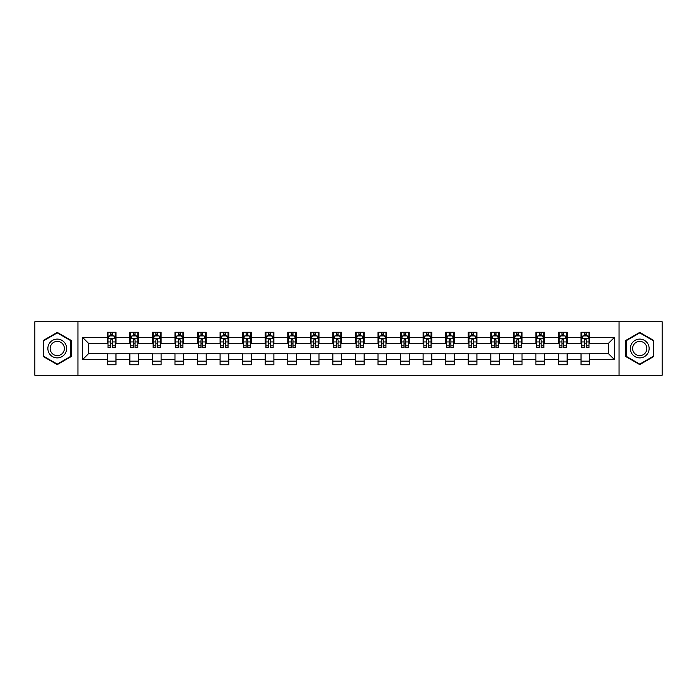 <?xml version="1.0" encoding="UTF-8"?>
<svg xmlns="http://www.w3.org/2000/svg" width="697" height="697" viewBox="0 0 697 697"><rect width="100%" height="100%" fill="white"/><g stroke="black" fill="none" stroke-linecap="round" stroke-linejoin="round"><path stroke-width="1.05" d="M619.058 375.256L662.15 375.256L662.15 321.744L619.058 321.744L619.058 375.256L77.942 375.256L77.942 321.744L34.85 321.744L34.85 375.256L77.942 375.256M619.058 321.744L77.942 321.744M589.706 337.514L589.706 332.234L581.028 332.234L581.028 337.514L567.14 337.514L567.14 332.234L558.471 332.234L558.471 337.514L544.584 337.514L544.584 332.234L535.906 332.234L535.906 337.514L522.027 337.514L522.027 332.234L513.349 332.234L513.349 337.514L499.47 337.514L499.47 332.234L490.793 332.234L490.793 337.514L476.914 337.514L476.914 332.234L468.236 332.234L468.236 337.514L454.348 337.514L454.348 332.234L445.679 332.234L445.679 337.514L431.791 337.514L431.791 332.234L423.114 332.234L423.114 337.514L409.235 337.514L409.235 332.234L400.557 332.234L400.557 337.514L386.678 337.514L386.678 332.234L378.001 332.234L378.001 337.514L364.122 337.514L364.122 332.234L355.444 332.234L355.444 337.514L341.556 337.514L341.556 332.234L332.878 332.234L332.878 337.514L318.999 337.514L318.999 332.234L310.322 332.234L310.322 337.514L296.443 337.514L296.443 332.234L287.765 332.234L287.765 337.514L273.886 337.514L273.886 332.234L265.208 332.234L265.208 337.514L251.321 337.514L251.321 332.234L242.652 332.234L242.652 337.514L228.764 337.514L228.764 332.234L220.086 332.234L220.086 337.514L206.207 337.514L206.207 332.234L197.53 332.234L197.53 337.514L183.651 337.514L183.651 332.234L174.973 332.234L174.973 337.514L161.094 337.514L161.094 332.234L152.416 332.234L152.416 337.514L138.529 337.514L138.529 332.234L129.86 332.234L129.86 337.514L115.972 337.514L115.972 332.234L107.294 332.234L107.294 337.514L82.716 337.514L82.716 359.486L88.502 353.71L107.294 353.71L107.294 364.766L115.972 364.766L115.972 353.71L129.86 353.71L129.86 364.766L138.529 364.766L138.529 353.71L152.416 353.71L152.416 364.766L161.094 364.766L161.094 353.71L174.973 353.71L174.973 364.766L183.651 364.766L183.651 353.71L197.53 353.71L197.53 364.766L206.207 364.766L206.207 353.71L220.086 353.71L220.086 364.766L228.764 364.766L228.764 353.71L242.652 353.71L242.652 364.766L251.321 364.766L251.321 353.71L265.208 353.71L265.208 364.766L273.886 364.766L273.886 353.71L287.765 353.71L287.765 364.766L296.443 364.766L296.443 353.71L310.322 353.71L310.322 364.766L318.999 364.766L318.999 353.71L332.878 353.71L332.878 364.766L341.556 364.766L341.556 353.71L355.444 353.71L355.444 364.766L364.122 364.766L364.122 353.71L378.001 353.71L378.001 364.766L386.678 364.766L386.678 353.71L400.557 353.71L400.557 364.766L409.235 364.766L409.235 353.71L423.114 353.71L423.114 364.766L431.791 364.766L431.791 353.71L445.679 353.71L445.679 364.766L454.348 364.766L454.348 353.71L468.236 353.71L468.236 364.766L476.914 364.766L476.914 353.71L490.793 353.71L490.793 364.766L499.47 364.766L499.47 353.71L513.349 353.71L513.349 364.766L522.027 364.766L522.027 353.71L535.906 353.71L535.906 364.766L544.584 364.766L544.584 353.71L558.471 353.71L558.471 364.766L567.14 364.766L567.14 353.71L581.028 353.71L581.028 364.766L589.706 364.766L589.706 353.71L608.498 353.71L608.498 343.29L589.706 343.29L589.706 337.514L614.284 337.514L614.284 359.486L589.706 359.486M581.028 359.486L567.14 359.486M558.471 359.486L544.584 359.486M535.906 359.486L522.027 359.486M513.349 359.486L499.47 359.486M490.793 359.486L476.914 359.486M468.236 359.486L454.348 359.486M445.679 359.486L431.791 359.486M423.114 359.486L409.235 359.486M400.557 359.486L386.678 359.486M378.001 359.486L364.122 359.486M355.444 359.486L341.556 359.486M332.878 359.486L318.999 359.486M310.322 359.486L296.443 359.486M287.765 359.486L273.886 359.486M265.208 359.486L251.321 359.486M242.652 359.486L228.764 359.486M220.086 359.486L206.207 359.486M197.53 359.486L183.651 359.486M174.973 359.486L161.094 359.486M152.416 359.486L138.529 359.486M129.86 359.486L115.972 359.486M107.294 359.486L82.716 359.486M581.028 337.514L581.028 343.29L567.14 343.29L567.14 337.514M558.471 337.514L558.471 343.29L544.584 343.29L544.584 337.514M535.906 337.514L535.906 343.29L522.027 343.29L522.027 337.514M513.349 337.514L513.349 343.29L499.47 343.29L499.47 337.514M490.793 337.514L490.793 343.29L476.914 343.29L476.914 337.514M468.236 337.514L468.236 343.29L454.348 343.29L454.348 337.514M445.679 337.514L445.679 343.29L431.791 343.29L431.791 337.514M423.114 337.514L423.114 343.29L409.235 343.29L409.235 337.514M400.557 337.514L400.557 343.29L386.678 343.29L386.678 337.514M378.001 337.514L378.001 343.29L364.122 343.29L364.122 337.514M355.444 337.514L355.444 343.29L341.556 343.29L341.556 337.514M332.878 337.514L332.878 343.29L318.999 343.29L318.999 337.514M310.322 337.514L310.322 343.29L296.443 343.29L296.443 337.514M287.765 337.514L287.765 343.29L273.886 343.29L273.886 337.514M265.208 337.514L265.208 343.29L251.321 343.29L251.321 337.514M242.652 337.514L242.652 343.29L228.764 343.29L228.764 337.514M220.086 337.514L220.086 343.29L206.207 343.29L206.207 337.514M197.53 337.514L197.53 343.29L183.651 343.29L183.651 337.514M174.973 337.514L174.973 343.29L161.094 343.29L161.094 337.514M152.416 337.514L152.416 343.29L138.529 343.29L138.529 337.514M129.86 337.514L129.86 343.29L115.972 343.29L115.972 337.514M107.294 337.514L107.294 343.29L88.502 343.29L82.716 337.514M88.502 343.29L88.502 353.71M614.284 359.486L608.498 353.71M608.498 343.29L614.284 337.514M107.294 335.849L108.018 335.849M110.771 335.849L112.505 335.849M115.249 335.849L115.972 335.849M107.294 343.151L108.018 343.151M110.771 343.151L112.505 343.151M115.249 343.151L115.972 343.151M107.294 353.849L115.972 353.849M107.294 361.151L115.972 361.151M129.86 353.849L138.529 353.849M129.86 361.151L138.529 361.151M129.86 335.849L130.583 335.849M133.327 335.849L135.061 335.849M137.806 335.849L138.529 335.849M129.86 343.151L130.583 343.151M133.327 343.151L135.061 343.151M137.806 343.151L138.529 343.151M152.416 353.849L161.094 353.849M152.416 361.151L161.094 361.151M152.416 335.849L153.14 335.849M155.884 335.849L157.618 335.849M160.371 335.849L161.094 335.849M152.416 343.151L153.14 343.151M155.884 343.151L157.618 343.151M160.371 343.151L161.094 343.151M174.973 353.849L183.651 353.849M174.973 361.151L183.651 361.151M174.973 335.849L175.696 335.849M178.441 335.849L180.174 335.849M182.928 335.849L183.651 335.849M174.973 343.151L175.696 343.151M178.441 343.151L180.174 343.151M182.928 343.151L183.651 343.151M197.53 353.849L206.207 353.849M197.53 361.151L206.207 361.151M197.53 335.849L198.253 335.849M201.006 335.849L202.74 335.849M205.484 335.849L206.207 335.849M197.53 343.151L198.253 343.151M201.006 343.151L202.74 343.151M205.484 343.151L206.207 343.151M220.086 353.849L228.764 353.849M220.086 361.151L228.764 361.151M220.086 335.849L220.81 335.849M223.563 335.849L225.297 335.849M228.041 335.849L228.764 335.849M220.086 343.151L220.81 343.151M223.563 343.151L225.297 343.151M228.041 343.151L228.764 343.151M242.652 353.849L251.321 353.849M242.652 361.151L251.321 361.151M242.652 335.849L243.375 335.849M246.119 335.849L247.853 335.849M250.598 335.849L251.321 335.849M242.652 343.151L243.375 343.151M246.119 343.151L247.853 343.151M250.598 343.151L251.321 343.151M265.208 353.849L273.886 353.849M265.208 361.151L273.886 361.151M265.208 335.849L265.932 335.849M268.676 335.849L270.41 335.849M273.163 335.849L273.886 335.849M265.208 343.151L265.932 343.151M268.676 343.151L270.41 343.151M273.163 343.151L273.886 343.151M287.765 353.849L296.443 353.849M287.765 361.151L296.443 361.151M287.765 335.849L288.488 335.849M291.233 335.849L292.975 335.849M295.72 335.849L296.443 335.849M287.765 343.151L288.488 343.151M291.233 343.151L292.975 343.151M295.72 343.151L296.443 343.151M310.322 353.849L318.999 353.849M310.322 361.151L318.999 361.151M310.322 335.849L311.045 335.849M313.798 335.849L315.532 335.849M318.276 335.849L318.999 335.849M310.322 343.151L311.045 343.151M313.798 343.151L315.532 343.151M318.276 343.151L318.999 343.151M332.878 353.849L341.556 353.849M332.878 361.151L341.556 361.151M332.878 335.849L333.602 335.849M336.355 335.849L338.089 335.849M340.833 335.849L341.556 335.849M332.878 343.151L333.602 343.151M336.355 343.151L338.089 343.151M340.833 343.151L341.556 343.151M355.444 353.849L364.122 353.849M355.444 361.151L364.122 361.151M355.444 335.849L356.167 335.849M358.911 335.849L360.645 335.849M363.398 335.849L364.122 335.849M355.444 343.151L356.167 343.151M358.911 343.151L360.645 343.151M363.398 343.151L364.122 343.151M378.001 353.849L386.678 353.849M378.001 361.151L386.678 361.151M378.001 335.849L378.724 335.849M381.468 335.849L383.202 335.849M385.955 335.849L386.678 335.849M378.001 343.151L378.724 343.151M381.468 343.151L383.202 343.151M385.955 343.151L386.678 343.151M400.557 353.849L409.235 353.849M400.557 361.151L409.235 361.151M400.557 335.849L401.28 335.849M404.025 335.849L405.767 335.849M408.512 335.849L409.235 335.849M400.557 343.151L401.28 343.151M404.025 343.151L405.767 343.151M408.512 343.151L409.235 343.151M423.114 353.849L431.791 353.849M423.114 361.151L431.791 361.151M423.114 335.849L423.837 335.849M426.59 335.849L428.324 335.849M431.068 335.849L431.791 335.849M423.114 343.151L423.837 343.151M426.59 343.151L428.324 343.151M431.068 343.151L431.791 343.151M445.679 353.849L454.348 353.849M445.679 361.151L454.348 361.151M445.679 335.849L446.402 335.849M449.147 335.849L450.881 335.849M453.625 335.849L454.348 335.849M445.679 343.151L446.402 343.151M449.147 343.151L450.881 343.151M453.625 343.151L454.348 343.151M468.236 353.849L476.914 353.849M468.236 361.151L476.914 361.151M468.236 335.849L468.959 335.849M471.703 335.849L473.437 335.849M476.19 335.849L476.914 335.849M468.236 343.151L468.959 343.151M471.703 343.151L473.437 343.151M476.19 343.151L476.914 343.151M490.793 353.849L499.47 353.849M490.793 361.151L499.47 361.151M490.793 335.849L491.516 335.849M494.26 335.849L495.994 335.849M498.747 335.849L499.47 335.849M490.793 343.151L491.516 343.151M494.26 343.151L495.994 343.151M498.747 343.151L499.47 343.151M513.349 353.849L522.027 353.849M513.349 361.151L522.027 361.151M513.349 335.849L514.072 335.849M516.826 335.849L518.559 335.849M521.304 335.849L522.027 335.849M513.349 343.151L514.072 343.151M516.826 343.151L518.559 343.151M521.304 343.151L522.027 343.151M535.906 353.849L544.584 353.849M535.906 361.151L544.584 361.151M535.906 335.849L536.629 335.849M539.382 335.849L541.116 335.849M543.86 335.849L544.584 335.849M535.906 343.151L536.629 343.151M539.382 343.151L541.116 343.151M543.86 343.151L544.584 343.151M558.471 353.849L567.14 353.849M558.471 361.151L567.14 361.151M558.471 335.849L559.194 335.849M561.939 335.849L563.673 335.849M566.417 335.849L567.14 335.849M558.471 343.151L559.194 343.151M561.939 343.151L563.673 343.151M566.417 343.151L567.14 343.151M581.028 353.849L589.706 353.849M581.028 361.151L589.706 361.151M581.028 335.849L581.751 335.849M584.495 335.849L586.229 335.849M588.982 335.849L589.706 335.849M581.028 343.151L581.751 343.151M584.495 343.151L586.229 343.151M588.982 343.151L589.706 343.151M57.267 364.609L71.216 356.559L71.216 340.441L57.267 332.391L43.31 340.441L43.31 356.559L57.267 364.609M653.69 340.441L639.733 332.391L625.784 340.441L625.784 356.559L639.733 364.609L653.69 356.559L653.69 340.441M112.505 334.116L110.771 334.116M115.249 345.817L112.505 345.817L112.505 347.629L115.249 347.629L115.249 338.812L113.803 335.919L109.464 335.919L108.018 338.812L108.018 347.629L110.771 347.629L110.771 345.817L108.018 345.817M108.018 338.812L108.018 332.234M115.249 338.812L115.249 332.234M110.771 335.919L110.771 332.234M112.505 332.234L112.505 335.919M112.505 345.817L112.505 339.892C111.929 338.786 111.346 338.786 110.771 339.892L110.771 345.817M65.405 353.196A9.401 9.401 0 0 0 61.963 340.363A9.401 9.401 0 0 0 49.121 343.804A9.401 9.401 0 0 0 52.563 356.637A9.401 9.401 0 0 0 65.405 353.196M63.427 352.055A7.118 7.118 0 0 0 60.822 342.34A7.118 7.118 0 0 0 51.099 344.945A7.118 7.118 0 0 0 53.704 354.66A7.118 7.118 0 0 0 63.427 352.055M43.745 356.306L43.745 340.694L57.267 332.887L70.78 340.694L70.78 356.306L57.267 364.113L43.745 356.306M639.733 339.099A9.401 9.401 0 0 0 630.341 348.5A9.401 9.401 0 0 0 639.733 357.901A9.401 9.401 0 0 0 649.134 348.5A9.401 9.401 0 0 0 639.733 339.099M639.733 341.382A7.118 7.118 0 0 0 632.623 348.5A7.118 7.118 0 0 0 639.733 355.618A7.118 7.118 0 0 0 646.851 348.5A7.118 7.118 0 0 0 639.733 341.382M653.255 356.306L639.733 364.113L626.22 356.306L626.22 340.694L639.733 332.887L653.255 340.694L653.255 356.306M135.061 334.116L133.327 334.116M137.806 345.817L135.061 345.817L135.061 347.629L137.806 347.629L137.806 338.812L136.359 335.919L132.029 335.919L130.583 338.812L130.583 347.629L133.327 347.629L133.327 345.817L130.583 345.817M130.583 338.812L130.583 332.234M137.806 338.812L137.806 332.234M133.327 335.919L133.327 332.234M135.061 332.234L135.061 335.919M135.061 345.817L135.061 339.892C134.486 338.786 133.902 338.786 133.327 339.892L133.327 345.817M157.618 334.116L155.884 334.116M160.371 345.817L157.618 345.817L157.618 347.629L160.371 347.629L160.371 338.812L158.925 335.919L154.586 335.919L153.14 338.812L153.14 347.629L155.884 347.629L155.884 345.817L153.14 345.817M153.14 338.812L153.14 332.234M160.371 338.812L160.371 332.234M155.884 335.919L155.884 332.234M157.618 332.234L157.618 335.919M157.618 345.817L157.618 339.892C157.043 338.786 156.468 338.786 155.884 339.892L155.884 345.817M180.174 334.116L178.441 334.116M182.928 345.817L180.174 345.817L180.174 347.629L182.928 347.629L182.928 338.812L181.481 335.919L177.143 335.919L175.696 338.812L175.696 347.629L178.441 347.629L178.441 345.817L175.696 345.817M175.696 338.812L175.696 332.234M182.928 338.812L182.928 332.234M178.441 335.919L178.441 332.234M180.174 332.234L180.174 335.919M180.174 345.817L180.174 339.892C179.599 338.786 179.024 338.786 178.441 339.892L178.441 345.817M202.74 334.116L201.006 334.116M205.484 345.817L202.74 345.817L202.74 347.629L205.484 347.629L205.484 338.812L204.038 335.919L199.699 335.919L198.253 338.812L198.253 347.629L201.006 347.629L201.006 345.817L198.253 345.817M198.253 338.812L198.253 332.234M205.484 338.812L205.484 332.234M201.006 335.919L201.006 332.234M202.74 332.234L202.74 335.919M202.74 345.817L202.74 339.892C202.156 338.786 201.581 338.786 201.006 339.892L201.006 345.817M225.297 334.116L223.563 334.116M228.041 345.817L225.297 345.817L225.297 347.629L228.041 347.629L228.041 338.812L226.595 335.919L222.256 335.919L220.81 338.812L220.81 347.629L223.563 347.629L223.563 345.817L220.81 345.817M220.81 338.812L220.81 332.234M228.041 338.812L228.041 332.234M223.563 335.919L223.563 332.234M225.297 332.234L225.297 335.919M225.297 345.817L225.297 339.892C224.722 338.786 224.138 338.786 223.563 339.892L223.563 345.817M247.853 334.116L246.119 334.116M250.598 345.817L247.853 345.817L247.853 347.629L250.598 347.629L250.598 338.812L249.16 335.919L244.821 335.919L243.375 338.812L243.375 347.629L246.119 347.629L246.119 345.817L243.375 345.817M243.375 338.812L243.375 332.234M250.598 338.812L250.598 332.234M246.119 335.919L246.119 332.234M247.853 332.234L247.853 335.919M247.853 345.817L247.853 339.892C247.278 338.786 246.694 338.786 246.119 339.892L246.119 345.817M270.41 334.116L268.676 334.116M273.163 345.817L270.41 345.817L270.41 347.629L273.163 347.629L273.163 338.812L271.717 335.919L267.378 335.919L265.932 338.812L265.932 347.629L268.676 347.629L268.676 345.817L265.932 345.817M265.932 338.812L265.932 332.234M273.163 338.812L273.163 332.234M268.676 335.919L268.676 332.234M270.41 332.234L270.41 335.919M270.41 345.817L270.41 339.892C269.835 338.786 269.26 338.786 268.676 339.892L268.676 345.817M292.975 334.116L291.233 334.116M295.72 345.817L292.975 345.817L292.975 347.629L295.72 347.629L295.72 338.812L294.273 335.919L289.935 335.919L288.488 338.812L288.488 347.629L291.233 347.629L291.233 345.817L288.488 345.817M288.488 338.812L288.488 332.234M295.72 338.812L295.72 332.234M291.233 335.919L291.233 332.234M292.975 332.234L292.975 335.919M292.975 345.817L292.975 339.892C292.392 338.786 291.816 338.786 291.233 339.892L291.233 345.817M315.532 334.116L313.798 334.116M318.276 345.817L315.532 345.817L315.532 347.629L318.276 347.629L318.276 338.812L316.83 335.919L312.491 335.919L311.045 338.812L311.045 347.629L313.798 347.629L313.798 345.817L311.045 345.817M311.045 338.812L311.045 332.234M318.276 338.812L318.276 332.234M313.798 335.919L313.798 332.234M315.532 332.234L315.532 335.919M315.532 345.817L315.532 339.892C314.948 338.786 314.373 338.786 313.798 339.892L313.798 345.817M338.089 334.116L336.355 334.116M340.833 345.817L338.089 345.817L338.089 347.629L340.833 347.629L340.833 338.812L339.387 335.919L335.048 335.919L333.602 338.812L333.602 347.629L336.355 347.629L336.355 345.817L333.602 345.817M333.602 338.812L333.602 332.234M340.833 338.812L340.833 332.234M336.355 335.919L336.355 332.234M338.089 332.234L338.089 335.919M338.089 345.817L338.089 339.892C337.514 338.786 336.93 338.786 336.355 339.892L336.355 345.817M360.645 334.116L358.911 334.116M363.398 345.817L360.645 345.817L360.645 347.629L363.398 347.629L363.398 338.812L361.952 335.919L357.613 335.919L356.167 338.812L356.167 347.629L358.911 347.629L358.911 345.817L356.167 345.817M356.167 338.812L356.167 332.234M363.398 338.812L363.398 332.234M358.911 335.919L358.911 332.234M360.645 332.234L360.645 335.919M360.645 345.817L360.645 339.892C360.07 338.786 359.495 338.786 358.911 339.892L358.911 345.817M383.202 334.116L381.468 334.116M385.955 345.817L383.202 345.817L383.202 347.629L385.955 347.629L385.955 338.812L384.509 335.919L380.17 335.919L378.724 338.812L378.724 347.629L381.468 347.629L381.468 345.817L378.724 345.817M378.724 338.812L378.724 332.234M385.955 338.812L385.955 332.234M381.468 335.919L381.468 332.234M383.202 332.234L383.202 335.919M383.202 345.817L383.202 339.892C382.627 338.786 382.052 338.786 381.468 339.892L381.468 345.817M405.767 334.116L404.025 334.116M408.512 345.817L405.767 345.817L405.767 347.629L408.512 347.629L408.512 338.812L407.065 335.919L402.727 335.919L401.28 338.812L401.28 347.629L404.025 347.629L404.025 345.817L401.28 345.817M401.28 338.812L401.28 332.234M408.512 338.812L408.512 332.234M404.025 335.919L404.025 332.234M405.767 332.234L405.767 335.919M405.767 345.817L405.767 339.892C405.184 338.786 404.608 338.786 404.025 339.892L404.025 345.817M428.324 334.116L426.59 334.116M431.068 345.817L428.324 345.817L428.324 347.629L431.068 347.629L431.068 338.812L429.622 335.919L425.283 335.919L423.837 338.812L423.837 347.629L426.59 347.629L426.59 345.817L423.837 345.817M423.837 338.812L423.837 332.234M431.068 338.812L431.068 332.234M426.59 335.919L426.59 332.234M428.324 332.234L428.324 335.919M428.324 345.817L428.324 339.892C427.749 338.786 427.165 338.786 426.59 339.892L426.59 345.817M450.881 334.116L449.147 334.116M453.625 345.817L450.881 345.817L450.881 347.629L453.625 347.629L453.625 338.812L452.179 335.919L447.84 335.919L446.402 338.812L446.402 347.629L449.147 347.629L449.147 345.817L446.402 345.817M446.402 338.812L446.402 332.234M453.625 338.812L453.625 332.234M449.147 335.919L449.147 332.234M450.881 332.234L450.881 335.919M450.881 345.817L450.881 339.892C450.306 338.786 449.722 338.786 449.147 339.892L449.147 345.817M473.437 334.116L471.703 334.116M476.19 345.817L473.437 345.817L473.437 347.629L476.19 347.629L476.19 338.812L474.744 335.919L470.405 335.919L468.959 338.812L468.959 347.629L471.703 347.629L471.703 345.817L468.959 345.817M468.959 338.812L468.959 332.234M476.19 338.812L476.19 332.234M471.703 335.919L471.703 332.234M473.437 332.234L473.437 335.919M473.437 345.817L473.437 339.892C472.862 338.786 472.287 338.786 471.703 339.892L471.703 345.817M495.994 334.116L494.26 334.116M498.747 345.817L495.994 345.817L495.994 347.629L498.747 347.629L498.747 338.812L497.301 335.919L492.962 335.919L491.516 338.812L491.516 347.629L494.26 347.629L494.26 345.817L491.516 345.817M491.516 338.812L491.516 332.234M498.747 338.812L498.747 332.234M494.26 335.919L494.26 332.234M495.994 332.234L495.994 335.919M495.994 345.817L495.994 339.892C495.419 338.786 494.844 338.786 494.26 339.892L494.26 345.817M518.559 334.116L516.826 334.116M521.304 345.817L518.559 345.817L518.559 347.629L521.304 347.629L521.304 338.812L519.857 335.919L515.519 335.919L514.072 338.812L514.072 347.629L516.826 347.629L516.826 345.817L514.072 345.817M514.072 338.812L514.072 332.234M521.304 338.812L521.304 332.234M516.826 335.919L516.826 332.234M518.559 332.234L518.559 335.919M518.559 345.817L518.559 339.892C517.976 338.786 517.401 338.786 516.826 339.892L516.826 345.817M541.116 334.116L539.382 334.116M543.86 345.817L541.116 345.817L541.116 347.629L543.86 347.629L543.86 338.812L542.414 335.919L538.075 335.919L536.629 338.812L536.629 347.629L539.382 347.629L539.382 345.817L536.629 345.817M536.629 338.812L536.629 332.234M543.86 338.812L543.86 332.234M539.382 335.919L539.382 332.234M541.116 332.234L541.116 335.919M541.116 345.817L541.116 339.892C540.541 338.786 539.957 338.786 539.382 339.892L539.382 345.817M563.673 334.116L561.939 334.116M566.417 345.817L563.673 345.817L563.673 347.629L566.417 347.629L566.417 338.812L564.971 335.919L560.641 335.919L559.194 338.812L559.194 347.629L561.939 347.629L561.939 345.817L559.194 345.817M559.194 338.812L559.194 332.234M566.417 338.812L566.417 332.234M561.939 335.919L561.939 332.234M563.673 332.234L563.673 335.919M563.673 345.817L563.673 339.892C563.098 338.786 562.514 338.786 561.939 339.892L561.939 345.817M586.229 334.116L584.495 334.116M588.982 345.817L586.229 345.817L586.229 347.629L588.982 347.629L588.982 338.812L587.536 335.919L583.197 335.919L581.751 338.812L581.751 347.629L584.495 347.629L584.495 345.817L581.751 345.817M581.751 338.812L581.751 332.234M588.982 338.812L588.982 332.234M584.495 335.919L584.495 332.234M586.229 332.234L586.229 335.919M586.229 345.817L586.229 339.892C585.654 338.786 585.079 338.786 584.495 339.892L584.495 345.817M115.214 338.742L108.052 338.742M108.018 336.093L109.377 336.093M113.89 336.093L115.249 336.093M110.771 341.939L108.018 341.939M115.249 341.939L112.505 341.939M112.505 335.03L110.771 335.03M137.771 338.742L130.618 338.742M130.583 336.093L131.942 336.093M136.446 336.093L137.806 336.093M133.327 341.939L130.583 341.939M137.806 341.939L135.061 341.939M135.061 335.03L133.327 335.03M160.327 338.742L153.174 338.742M153.14 336.093L154.499 336.093M159.012 336.093L160.371 336.093M155.884 341.939L153.14 341.939M160.371 341.939L157.618 341.939M157.618 335.03L155.884 335.03M182.893 338.742L175.731 338.742M175.696 336.093L177.055 336.093M181.569 336.093L182.928 336.093M178.441 341.939L175.696 341.939M182.928 341.939L180.174 341.939M180.174 335.03L178.441 335.03M205.449 338.742L198.288 338.742M198.253 336.093L199.612 336.093M204.125 336.093L205.484 336.093M201.006 341.939L198.253 341.939M205.484 341.939L202.74 341.939M202.74 335.03L201.006 335.03M228.006 338.742L220.853 338.742M220.81 336.093L222.169 336.093M226.682 336.093L228.041 336.093M223.563 341.939L220.81 341.939M228.041 341.939L225.297 341.939M225.297 335.03L223.563 335.03M250.563 338.742L243.41 338.742M243.375 336.093L244.734 336.093M249.238 336.093L250.598 336.093M246.119 341.939L243.375 341.939M250.598 341.939L247.853 341.939M247.853 335.03L246.119 335.03M273.128 338.742L265.966 338.742M265.932 336.093L267.291 336.093M271.804 336.093L273.163 336.093M268.676 341.939L265.932 341.939M273.163 341.939L270.41 341.939M270.41 335.03L268.676 335.03M295.685 338.742L288.523 338.742M288.488 336.093L289.847 336.093M294.361 336.093L295.72 336.093M291.233 341.939L288.488 341.939M295.72 341.939L292.975 341.939M292.975 335.03L291.233 335.03M318.241 338.742L311.08 338.742M311.045 336.093L312.404 336.093M316.917 336.093L318.276 336.093M313.798 341.939L311.045 341.939M318.276 341.939L315.532 341.939M315.532 335.03L313.798 335.03M340.798 338.742L333.645 338.742M333.602 336.093L334.961 336.093M339.474 336.093L340.833 336.093M336.355 341.939L333.602 341.939M340.833 341.939L338.089 341.939M338.089 335.03L336.355 335.03M363.355 338.742L356.202 338.742M356.167 336.093L357.526 336.093M362.039 336.093L363.398 336.093M358.911 341.939L356.167 341.939M363.398 341.939L360.645 341.939M360.645 335.03L358.911 335.03M385.92 338.742L378.759 338.742M378.724 336.093L380.083 336.093M384.596 336.093L385.955 336.093M381.468 341.939L378.724 341.939M385.955 341.939L383.202 341.939M383.202 335.03L381.468 335.03M408.477 338.742L401.315 338.742M401.28 336.093L402.639 336.093M407.153 336.093L408.512 336.093M404.025 341.939L401.28 341.939M408.512 341.939L405.767 341.939M405.767 335.03L404.025 335.03M431.034 338.742L423.872 338.742M423.837 336.093L425.196 336.093M429.709 336.093L431.068 336.093M426.59 341.939L423.837 341.939M431.068 341.939L428.324 341.939M428.324 335.03L426.59 335.03M453.59 338.742L446.437 338.742M446.402 336.093L447.762 336.093M452.266 336.093L453.625 336.093M449.147 341.939L446.402 341.939M453.625 341.939L450.881 341.939M450.881 335.03L449.147 335.03M476.147 338.742L468.994 338.742M468.959 336.093L470.318 336.093M474.831 336.093L476.19 336.093M471.703 341.939L468.959 341.939M476.19 341.939L473.437 341.939M473.437 335.03L471.703 335.03M498.712 338.742L491.551 338.742M491.516 336.093L492.875 336.093M497.388 336.093L498.747 336.093M494.26 341.939L491.516 341.939M498.747 341.939L495.994 341.939M495.994 335.03L494.26 335.03M521.269 338.742L514.107 338.742M514.072 336.093L515.432 336.093M519.945 336.093L521.304 336.093M516.826 341.939L514.072 341.939M521.304 341.939L518.559 341.939M518.559 335.03L516.826 335.03M543.826 338.742L536.673 338.742M536.629 336.093L537.988 336.093M542.501 336.093L543.86 336.093M539.382 341.939L536.629 341.939M543.86 341.939L541.116 341.939M541.116 335.03L539.382 335.03M566.382 338.742L559.229 338.742M559.194 336.093L560.554 336.093M565.058 336.093L566.417 336.093M561.939 341.939L559.194 341.939M566.417 341.939L563.673 341.939M563.673 335.03L561.939 335.03M588.948 338.742L581.786 338.742M581.751 336.093L583.11 336.093M587.623 336.093L588.982 336.093M584.495 341.939L581.751 341.939M588.982 341.939L586.229 341.939M586.229 335.03L584.495 335.03"/></g></svg>
